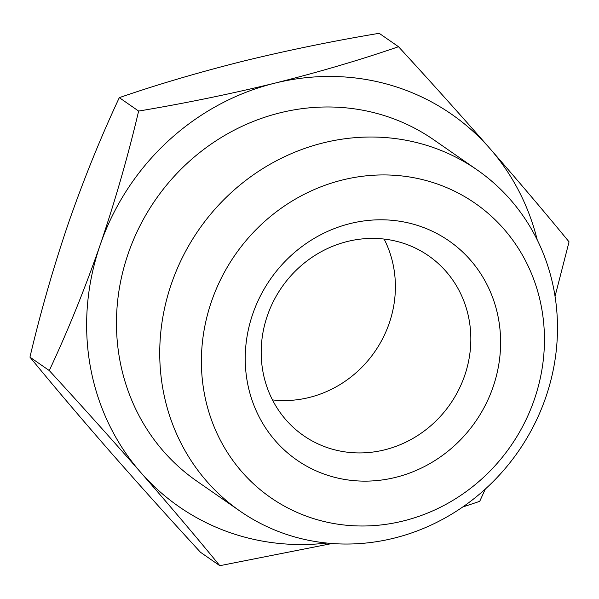 <?xml version="1.0" encoding="UTF-8"?>
<svg xmlns="http://www.w3.org/2000/svg" width="599" height="599" viewBox="0 0 599 599"><rect width="100%" height="100%" fill="white"/><g stroke="black" fill="none" stroke-linecap="round" stroke-linejoin="round"><path stroke-width="0.9" d="M171.464 283.664A207.756 194.45 -55.2 0 1 477.074 169.861A207.756 194.45 -55.2 0 1 545.756 397.399A207.756 194.45 -55.2 0 1 240.147 511.194A207.756 194.45 -55.2 0 1 171.464 283.664M477.074 169.861L433.803 139.822A207.756 194.45 124.8 0 0 128.193 253.624A207.756 194.45 124.8 0 0 196.869 481.162L240.147 511.194M211.514 301.417A179.183 167.713 -55.2 0 1 430.958 181.924A179.183 167.713 -55.2 0 1 534.33 399.511A179.183 167.713 -55.2 0 1 314.887 519.011A179.183 167.713 -55.2 0 1 211.514 301.417M493.082 386.976A133.39 124.847 -55.2 0 1 329.72 475.935A133.39 124.847 -55.2 0 1 252.763 313.951A133.39 124.847 -55.2 0 1 416.125 224.992A133.39 124.847 -55.2 0 1 493.082 386.976M267.371 315.695A109.505 102.489 124.8 0 0 303.573 435.623A109.505 102.489 124.8 0 0 464.652 375.64A109.505 102.489 124.8 0 0 428.45 255.713A109.505 102.489 124.8 0 0 267.371 315.695M537.243 239.929A238.911 223.614 124.8 0 0 489.952 148.574A238.911 223.614 124.8 0 0 274.746 83.179A238.911 223.614 124.8 0 0 100.123 245.096C84.744 289.182 67.792 331 49.275 370.556L29.95 357.139C53.798 386.205 80.161 417.301 109.048 450.426C138.257 483.782 168.738 517.731 200.485 552.278L219.818 565.696L332.011 543.525M272.47 399.907A109.505 102.489 124.8 0 0 389.215 323.28A109.505 102.489 124.8 0 0 384.116 239.061M555.041 296.363L569.05 241.861C545.202 212.795 518.839 181.699 489.952 148.574C460.743 115.218 430.262 81.269 398.515 46.722C360.104 59.952 318.848 72.105 274.746 83.179C230.308 94.021 184.941 103.32 138.631 111.07C128.014 156.107 115.18 200.777 100.123 245.096A238.911 223.614 124.8 0 0 140.72 472.409A238.911 223.614 124.8 0 0 326.837 543.068M462.69 507.024L479.702 501.348L485.31 489.076M49.275 370.556C81.022 405.104 111.504 439.06 140.72 472.409C169.599 505.534 195.97 536.629 219.818 565.696M138.631 111.07L119.298 97.652C100.789 137.201 83.838 179.026 68.451 223.113C53.401 267.424 40.56 312.101 29.95 357.139M398.515 46.722L379.182 33.304C332.872 41.046 287.505 50.346 243.067 61.195C198.965 72.269 157.709 84.422 119.298 97.652"/></g></svg>
